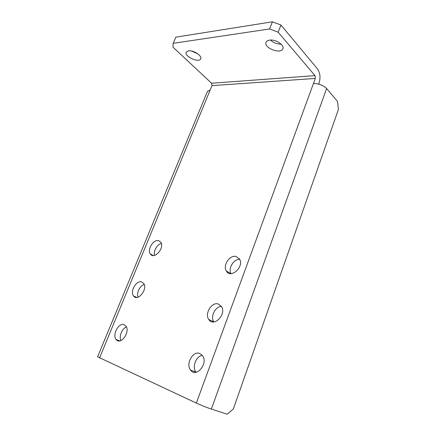 <?xml version="1.0" encoding="UTF-8"?>
<svg xmlns="http://www.w3.org/2000/svg" width="436" height="436" viewBox="0 0 436 436"><rect width="100%" height="100%" fill="white"/><g stroke="black" fill="none" stroke-linecap="round" stroke-linejoin="round"><path stroke-width="0.65" d="M318.656 84.088L319.098 82.867C320.673 77.472 320.128 72.807 317.457 68.877L280.958 25.037L272.429 21.8L269.59 28.961L173.179 43.322L175.888 37.158L272.429 21.8M144.212 284.501C139.874 285.618 136.234 293.09 138.049 297.205M239.707 259.36C233.712 258.913 227.897 268.418 230.998 273.612M202.353 355.422C196.102 355.972 191.791 367.107 195.955 372.115L196.091 372.284M126.413 327.011C122.042 328.461 118.766 336.45 120.903 340.549M161.364 243.479C157.113 244.334 153.167 251.267 154.617 255.365M221.434 306.421C215.215 306.394 210.092 316.863 213.874 321.953M196.331 403.071L313.451 83.516C318.858 83.543 323.25 85.222 326.629 88.546L337.524 101.403L338.407 109.507L233.353 408.957L227.254 414.2L211.362 409.082C206.675 407.502 201.666 405.496 196.331 403.071L97.604 356.822M173.179 43.322L172.994 47.17L211.569 83.232L211.983 85.625L210.185 89.985L207.438 91.424M211.569 83.232L314.977 75.619L278.146 32.21L280.958 25.037M269.59 28.961L278.146 32.21M269.628 40.134C275.705 39.077 284.964 45.311 282.795 48.919C280.512 54.631 263.082 47.54 266.118 42.134C266.669 41.055 267.84 40.39 269.628 40.134M188.532 50.849C193.497 49.949 202.609 56.075 200.658 58.931C198.8 63.264 183.779 56.119 186.292 52.075L188.532 50.849M270.456 40.058C273.481 42.788 277.034 44.15 281.133 44.145M191.606 51.039L197.949 53.939M141.64 281.934L143.597 283.335C148.18 288.981 137.683 302.164 133.563 295.968C129.77 291.51 136.403 280.016 141.64 281.934M235.99 256.439L239.528 259.028C244.482 266.756 230.66 279.187 226.322 271.012C222.583 265.513 229.712 254.777 235.99 256.439M199.83 353.503L202.478 355.596C208.621 363.379 196.162 378.415 190.543 370.055C185.442 363.918 193.039 350.424 199.83 353.503M124.162 324.738L125.775 325.943C130.735 331.513 120.728 345.721 116.205 339.546C111.927 334.935 118.777 322.242 124.162 324.738M158.513 240.618L160.77 242.16C164.988 247.817 154.072 260.134 150.344 253.97C146.987 249.686 153.407 239.211 158.513 240.618M218.278 303.985L221.412 306.388C226.943 314.198 213.716 327.785 208.762 319.468C204.397 313.637 211.76 301.674 218.278 303.985M314.977 75.619L315.315 78.431L211.983 85.625M313.451 83.516L315.315 78.431M326.629 88.546L211.362 409.082M210.185 89.985L99.561 357.945M282.795 48.919L282.931 48.576M133.563 295.968L136.746 297.45M226.322 271.012L230.655 273.601M190.543 370.055L195.955 372.115M116.205 339.546L119.687 340.881M150.344 253.97L153.183 255.534M208.762 319.468L213.853 321.953M207.525 91.206L97.593 356.85"/></g></svg>
